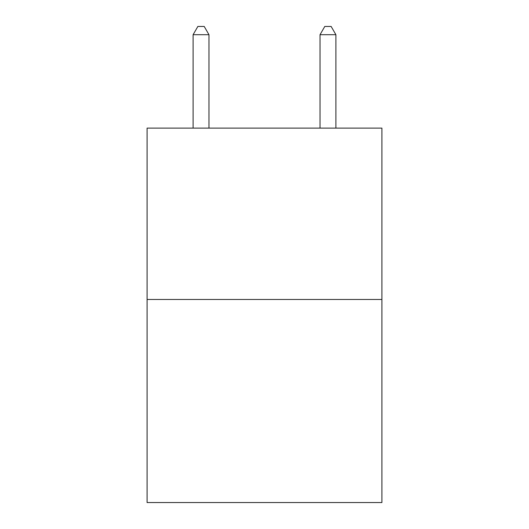 <?xml version="1.0" encoding="UTF-8"?>
<svg xmlns="http://www.w3.org/2000/svg" width="529" height="529" viewBox="0 0 529 529"><rect width="100%" height="100%" fill="white"/><g stroke="black" fill="none" stroke-linecap="round" stroke-linejoin="round"><path stroke-width="0.79" d="M381.905 299.467L381.905 128.117L147.095 128.117L147.095 502.55L381.905 502.55L381.905 299.467L147.095 299.467M208.968 128.117L208.968 34.702L193.105 34.702L193.105 128.117M193.105 34.702L197.866 26.45L204.207 26.45L208.968 34.702M335.895 128.117L335.895 34.702L320.032 34.702L320.032 128.117M320.032 34.702L324.793 26.45L331.134 26.45L335.895 34.702"/></g></svg>
